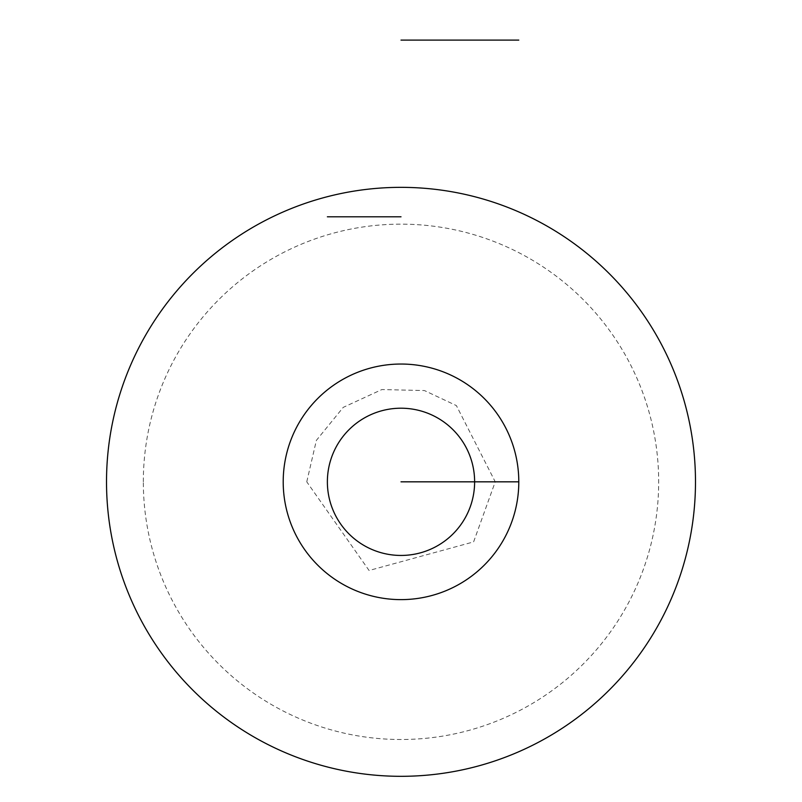 <?xml version="1.0" encoding="UTF-8"?>
<svg xmlns="http://www.w3.org/2000/svg" width="802" height="802" viewBox="0 0 802 802"><rect width="100%" height="100%" fill="white"/><g stroke="black" fill="none" stroke-linecap="round" stroke-linejoin="round"><path stroke-width="0.6" stroke-dasharray="4.01 3.01" d="M283.206 481.832A117.794 117.794 0 0 1 401 364.038A117.794 117.794 0 0 1 518.794 481.832A117.794 117.794 0 0 1 401 599.625A117.794 117.794 0 0 1 283.206 481.832A117.794 117.794 0 0 0 401 599.625A117.794 117.794 0 0 0 518.794 481.832A117.794 117.794 0 0 0 401 364.038A117.794 117.794 0 0 0 283.206 481.832A117.794 117.794 0 0 1 401 364.038A117.794 117.794 0 0 1 518.794 481.832A117.794 117.794 0 0 1 401 599.625A117.794 117.794 0 0 1 283.206 481.832M106.516 481.832A294.484 294.484 0 0 0 401 776.316A294.484 294.484 0 0 0 695.484 481.832A294.484 294.484 0 0 0 401 187.347A294.484 294.484 0 0 0 106.516 481.832M143.327 481.832A257.673 257.673 0 0 1 401 224.149A257.673 257.673 0 0 1 658.673 481.832A257.673 257.673 0 0 1 401 739.504A257.673 257.673 0 0 1 143.327 481.832M306.765 481.832L316.379 440.368L343.246 407.366L381.892 389.551L424.438 390.554L456.388 405.591L495.235 481.832L473.611 541.891L369.08 570.493L306.765 481.832"/><path stroke-width="1.2" d="M106.516 481.832A294.484 294.484 0 0 0 401 776.316A294.484 294.484 0 0 0 695.484 481.832A294.484 294.484 0 0 0 401 187.347A294.484 294.484 0 0 0 106.516 481.832M518.794 481.832A117.794 117.794 0 0 0 401 364.038A117.794 117.794 0 0 0 283.206 481.832A117.794 117.794 0 0 0 401 599.625A117.794 117.794 0 0 0 518.794 481.832L401 481.832M401 40.1L518.794 40.1C487.546 40.1 487.546 40.1 518.794 40.1L401 40.1M401 216.791L327.376 216.791M474.624 481.832A73.624 73.624 0 0 0 401 408.208A73.624 73.624 0 0 0 327.376 481.832A73.624 73.624 0 0 0 401 555.445A73.624 73.624 0 0 0 474.624 481.832"/></g></svg>

